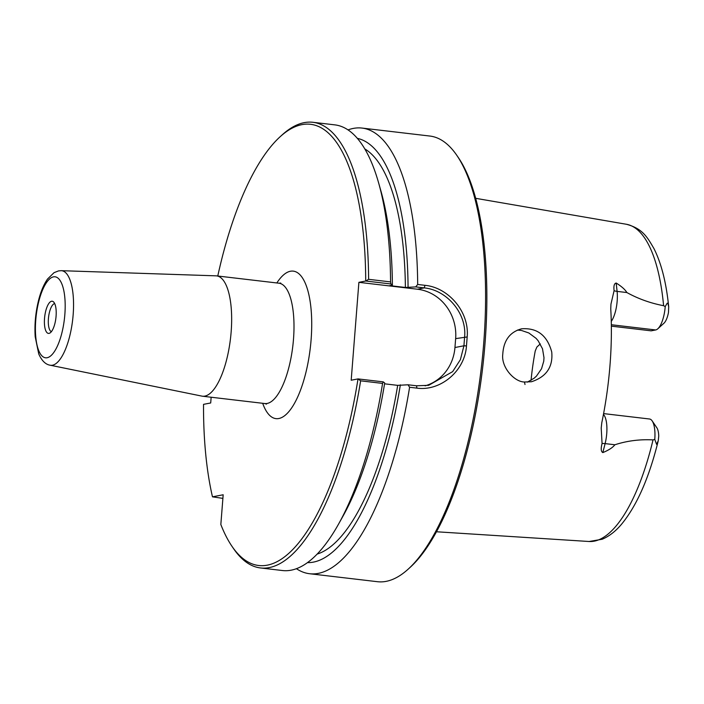 <?xml version="1.0" encoding="UTF-8"?>
<svg xmlns="http://www.w3.org/2000/svg" width="704" height="704" viewBox="0 0 704 704"><rect width="100%" height="100%" fill="white"/><g stroke="black" fill="none" stroke-linecap="round" stroke-linejoin="round"><path stroke-width="1.06" d="M50.134 365.209L201.854 396.106A60.579 21.102 -83.3 0 0 202.47 396.211A60.579 21.102 -83.3 0 0 230.498 338.51A60.579 21.102 -83.3 0 0 216.621 275.88A60.579 21.102 -83.3 0 0 216.005 275.836L61.248 270.679L58.555 270.899L54.058 272.659L47.564 278.995C43.903 284.258 40.973 291.13 38.764 299.596C35.587 312.066 34.399 324.465 35.2 336.785L38.746 353.936C41.738 360.712 45.531 364.47 50.134 365.209A47.608 16.579 -83.3 0 0 72.644 319.942A47.608 16.579 -83.3 0 0 61.248 270.679M358.081 378.91L360.624 380.829L382.571 383.416L383.24 381.867L358.01 378.91A222.121 77.361 96.7 0 1 231.986 546.322A222.121 77.361 96.7 0 1 220.836 524.506L223.177 494.771L212.476 496.839A222.121 77.361 96.7 0 1 203.526 404.351L210.698 402.97L211.147 397.232M358.01 378.91L351.19 380.222L358.89 282.33L365.79 281.019L390.94 283.976L390.562 281.908L368.614 279.321L365.79 281.019M217.774 276.021A222.121 77.361 96.7 0 1 280.166 136.708A222.121 77.361 96.7 0 1 365.71 281.019M51.568 301.259A16.192 5.641 96.7 0 1 53.354 301.743A16.192 5.641 96.7 0 1 55.906 317.97A16.192 5.641 96.7 0 1 49.658 333.159A16.192 5.641 96.7 0 1 44.466 319.273A16.192 5.641 96.7 0 1 51.568 301.259M51.374 331.69A14.221 4.954 96.7 0 1 48.558 317.222A14.221 4.954 96.7 0 1 54.595 303.591A14.221 4.954 96.7 0 1 54.674 303.574M364.795 148.914A206.413 71.896 96.7 0 1 405.39 287.47L415.721 286.889L424.222 287.892C446.635 290.004 466.884 313.113 464.622 336.89L463.927 345.787L460.39 359.656L452.663 371.624L428.683 385.317L416.513 385.783L408.021 384.78L397.681 385.361L384.56 383.821M357.368 138.371A213.699 74.43 96.7 0 1 408.056 286.959M231.986 546.322L233.543 548.601A224.365 78.144 -83.3 0 0 260.498 567.952A224.365 78.144 -83.3 0 0 360.624 380.829M260.498 567.952L282.445 570.53A224.365 78.144 -83.3 0 0 338.536 524.128L342.848 516.41A213.699 74.43 96.7 0 0 384.692 383.002L383.24 381.867M425.119 385.836A44.871 41.809 79.1 0 0 454.951 347.521L455.646 338.624A44.871 41.809 79.1 0 0 417.375 289.212L358.89 282.33M390.94 283.976L392.392 285.111L389.726 285.63L405.39 287.47M368.614 279.321A224.365 78.144 -83.3 0 0 312.919 122.294A224.365 78.144 -83.3 0 0 282.207 134.851L280.166 136.708M408.021 384.78L409.596 387.262L416.918 388.124C440.29 391.45 464.895 371.175 466.47 345.928L467.174 336.961C469.559 311.89 448.466 287.531 425.005 285.322L417.683 284.46L415.721 286.889M400.356 384.842A213.699 74.43 96.7 0 1 307.463 562.619M409.596 387.262A224.365 78.144 96.7 0 1 309.575 573.725A224.365 78.144 96.7 0 1 296.41 568.691M222.895 498.379L212.476 496.839M524.48 381.999C514.474 382.052 501.046 367.321 502.77 354.262C503.589 340.472 509.863 331.989 521.602 328.812C537.161 327.65 547.21 335.368 551.725 351.947C553.142 366.907 546.401 376.842 531.511 381.735L524.48 381.999L524.999 384.507M603.601 413.6L649.528 419.003A21.894 7.63 96.7 0 1 652.159 420.895L656.823 427.733A15.171 5.28 96.7 0 1 658.75 436.022L658.249 440.792L656.594 444.356L654.764 439.41L653.03 439.894C639.734 439.199 627.018 440.827 614.882 444.77C612.718 447.586 608.696 450.199 602.835 452.593C600.996 451.651 600.741 448.624 602.07 443.511L601.207 428.085L601.788 422.761A162.686 56.663 -83.3 0 0 610.755 308.924L610.949 304.163L614.099 290.655C613.536 285.974 614.231 283.439 616.185 283.026C621.588 286.422 625.152 289.599 626.868 292.538C638.194 298.795 650.443 303.186 663.599 305.703L665.218 306.574L667.225 303.151L667.955 303.53L668.703 306.847L668.474 312.453A15.171 5.28 96.7 0 1 663.969 323.198L657.835 328.768A21.894 7.63 -83.3 0 0 665.218 306.574M527.296 382.158L534.098 378.242L536.457 376.112L541.543 368.746L543.752 361.196L543.99 357.694L542.502 348.797L538.182 340.798L536.052 338.334L528.836 332.974L521.506 330.466L517.405 330.079M348.022 129.897A224.365 78.144 96.7 0 1 353.294 128.418A224.365 78.144 96.7 0 1 361.997 128.066L405.768 133.214M403.867 132.994L429.889 136.048A224.365 78.144 96.7 0 1 456.852 155.399A224.365 78.144 96.7 0 1 481.29 368.007A224.365 78.144 96.7 0 1 408.179 569.149A224.365 78.144 96.7 0 1 377.467 581.706L309.575 573.725M361.997 128.066A224.365 78.144 96.7 0 1 417.683 284.46M408.179 569.149L410.221 567.292A222.121 77.361 -83.3 0 0 482.601 368.166A222.121 77.361 -83.3 0 0 458.41 157.678L456.852 155.399M531.045 380.345A118.914 41.413 96.7 0 1 535.242 350.944L536.87 347.054L540.276 343.913M611.327 324.738L655.688 329.956L651.156 330.836L611.345 326.154M655.688 329.956A21.894 7.63 -83.3 0 0 657.835 328.768M652.159 420.895A21.894 7.63 96.7 0 1 654.764 439.41M338.536 524.128A224.365 78.144 -83.3 0 0 382.571 383.416M397.681 385.361A206.413 71.896 96.7 0 1 317.134 554.092M390.562 281.908A224.365 78.144 -83.3 0 0 378.655 183.022A224.365 78.144 -83.3 0 0 334.858 124.872L312.919 122.294M378.655 183.022L381.066 191.532A213.699 74.43 96.7 0 1 392.392 285.111M280.738 283.043L278.96 283.21A60.579 21.102 96.7 0 1 292.838 345.893A60.579 21.102 96.7 0 1 264.774 403.533L266.499 404.122M262.689 403.295A74.254 25.863 -83.3 0 0 307.314 366.274A74.254 25.863 -83.3 0 0 290.418 271.242A74.254 25.863 -83.3 0 0 276.839 282.964M53.486 276.857A40.797 14.212 96.7 0 1 61.31 335.104A40.797 14.212 96.7 0 1 36.115 339.97A40.797 14.212 96.7 0 1 53.486 276.857M425.005 285.322L424.222 287.892L417.375 289.212M455.646 338.624L467.174 336.961M454.951 347.521L463.927 345.787L466.47 345.928M416.513 385.783L416.918 388.124M653.03 439.894A159.738 55.634 96.7 0 1 589.081 541.499L436.471 531.766M475.693 198.326L626.393 224.268A159.738 55.634 96.7 0 1 663.599 305.703M611.266 321.42A21.894 7.63 -83.3 0 0 617.091 291.394L626.868 292.538M603.451 414.418A21.894 7.63 96.7 0 1 605.106 443.617L614.882 444.77M602.07 443.511A8.976 2.974 -165.8 0 1 605.106 443.617L602.835 452.593M614.099 290.655A8.976 4.62 173.8 0 0 617.091 291.394L616.185 283.026M278.96 283.21L216.621 275.88M264.81 403.542L202.47 396.211M626.393 224.268C642.726 228.589 647.319 237.239 653.972 248.609C661.39 263.437 666.301 282.85 668.703 306.847M589.081 541.499L602.158 539.255C609.162 536.29 615.63 531.274 621.553 524.216C636.874 505.613 649.106 477.805 658.249 440.783"/></g></svg>
